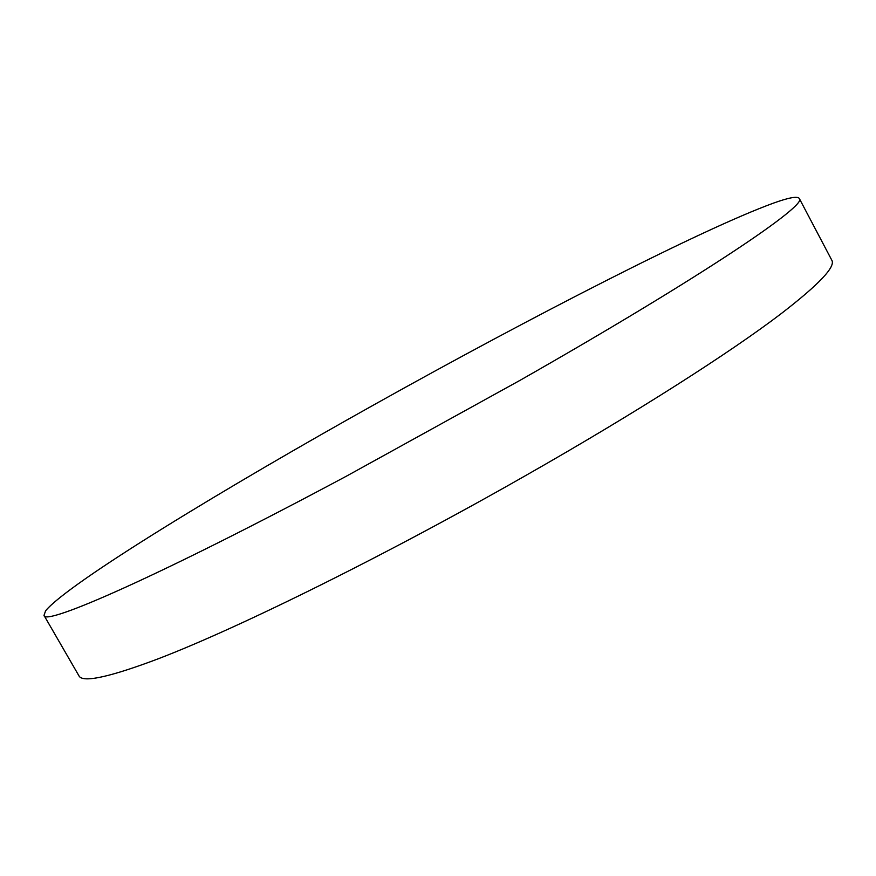 <?xml version="1.0" encoding="UTF-8"?>
<svg xmlns="http://www.w3.org/2000/svg" width="876" height="876" viewBox="0 0 876 876"><rect width="100%" height="100%" fill="white"/><g stroke="black" fill="none" stroke-linecap="round" stroke-linejoin="round"><path stroke-width="1.31" d="M773.596 203.079C788.947 197.56 797.51 196.027 799.284 198.447C808.811 204.36 703.023 276.148 520.289 380.195L346.458 476.15C161.042 575.335 43.931 626.603 44.008 615.39L45.607 610.78C68.416 583.142 224.99 487.91 377.436 402.861C530.429 317.375 701.939 229.151 773.596 203.079M799.284 198.447L831.74 260.095C835.989 266.512 819.169 284.339 781.272 313.575C730.913 352.043 636.381 412.574 526.454 475.099C381.695 557.749 227.804 633.238 151.022 661.49C106.095 677.98 82.037 682.711 78.873 675.703L44.008 615.39M346.458 476.15L520.289 380.195"/></g></svg>
